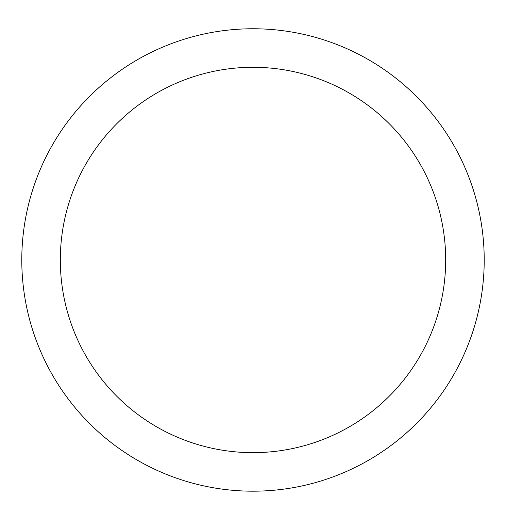 <?xml version="1.0" encoding="UTF-8"?>
<svg xmlns="http://www.w3.org/2000/svg" width="506" height="506" viewBox="0 0 506 506"><rect width="100%" height="100%" fill="white"/><g stroke="black" fill="none" stroke-linecap="round" stroke-linejoin="round"><path stroke-width="0.76" d="M253 28.76A231.21 231.21 0 0 1 453.237 375.578A231.21 231.21 0 0 1 52.763 375.578A231.21 231.21 0 0 1 253 28.76M253 67.292A192.678 192.678 0 0 1 419.866 356.313A192.678 192.678 0 0 1 86.134 356.313A192.678 192.678 0 0 1 253 67.292"/></g></svg>
